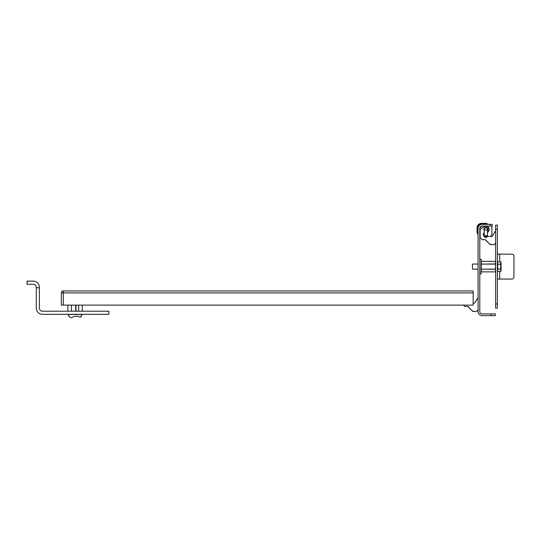 <?xml version="1.0" encoding="UTF-8"?>
<svg xmlns="http://www.w3.org/2000/svg" width="541" height="541" viewBox="0 0 541 541"><rect width="100%" height="100%" fill="white"/><g stroke="black" fill="none" stroke-linecap="round" stroke-linejoin="round"><path stroke-width="0.81" d="M68.335 314.321L68.335 314.49A3.151 3.151 0 0 0 71.486 317.641L71.716 317.621C74.489 315.991 77.255 315.816 80.014 317.1L80.014 317.337A3.151 3.151 -90 0 0 81.819 314.49L81.819 314.321M42.489 311.217L108.89 311.217L108.89 314.321L42.489 314.321A6.208 6.208 0 0 1 36.281 308.113L36.281 287.765L39.385 287.765L39.385 308.113A3.104 3.104 0 0 0 42.489 311.217M36.281 287.765L36.281 287.332A3.104 3.104 0 0 0 33.177 284.228L27.05 284.228L27.05 281.124L33.177 281.124A6.208 6.208 0 0 1 39.385 287.332L39.385 287.765M75.997 311.217L75.997 305.11M78.668 305.11L78.668 311.217M67.889 311.217L67.889 305.11M82.259 305.11L82.259 311.217M75.733 305.11L75.733 311.217M71.48 305.11L71.48 311.217M71.486 317.641L71.716 317.641C74.502 315.985 77.268 315.809 80.014 317.1M63.304 305.11L473.165 305.11L473.165 292.897L63.304 292.897L63.304 305.11L61.343 305.11L61.343 292.897A1.961 1.961 0 0 1 63.304 290.936L473.165 290.936L473.165 292.897M490.166 226.084L482.159 226.084A2.367 2.367 0 0 0 479.793 228.444L479.793 311.548A2.367 2.367 0 0 0 482.159 313.915L495.353 313.915L495.353 315.64L482.159 315.64A4.091 4.091 0 0 1 478.068 311.548L478.068 228.444A4.091 4.091 0 0 1 482.159 224.353L492.242 224.353L492.242 226.084L490.166 226.084L490.166 224.353M490.91 226.084A0.994 0.994 0 0 1 491.911 227.078L491.911 234.131A2.489 2.489 0 0 1 490.268 236.471L491.201 235.869M485.223 226.084A3.374 3.374 0 0 0 483.255 227.213M487.441 232.353A3.374 3.374 0 0 0 486.413 226.084M481.848 226.104L479.813 228.133M479.793 234.544L480.144 234.895M485.818 236.491A0.981 0.487 180 0 0 484.946 236.762A0.981 0.487 180 0 0 485.02 237.269A0.981 0.487 180 0 0 485.818 237.472A0.981 0.487 180 0 0 486.616 237.269A0.981 0.487 180 0 0 486.69 236.762A0.981 0.487 180 0 0 485.818 236.491M486.778 237.08A1.63 0.811 180 0 0 487.143 236.89A1.63 0.811 180 0 0 487.441 236.424A1.63 0.811 180 0 0 485.818 235.612A1.63 0.811 180 0 0 484.188 236.424A1.63 0.811 180 0 0 484.493 236.89A1.63 0.811 180 0 0 484.858 237.08M487.198 230.263A1.63 1.63 0 0 0 485.818 227.775A1.63 1.63 0 0 0 484.438 230.263A1.63 1.63 0 0 1 484.188 229.398L484.188 229.398A1.63 1.63 0 0 1 485.818 227.775A1.63 1.63 0 0 1 487.441 229.398L487.441 229.398A1.63 1.63 0 0 1 487.198 230.263M491.235 235.835L490.66 236.289M491.911 227.078L491.911 234.131L491.911 227.078M497.355 279.061L498.024 279.061L497.355 279.724M497.355 225.117L497.355 308.106L495.624 308.106L495.624 225.117L497.355 225.117M511.874 279.061L499.715 279.061L511.874 279.061A2.076 2.076 0 0 0 513.95 276.985L513.95 256.238A2.076 2.076 0 0 0 511.874 254.162L498.024 254.162L497.355 253.499M499.715 271.406L499.715 279.061L498.024 279.061M513.95 256.238L513.95 276.985L513.95 256.238M498.024 254.162L497.355 254.162M495.624 264.103L495.448 269.127L481.28 269.127L481.28 261.337L495.448 261.337L495.448 263.947L481.105 264.103L495.624 264.103M495.448 271.866L481.28 271.886L481.28 269.127L495.448 269.276L495.448 271.886L481.28 271.866M481.105 259.261L481.105 273.962L479.806 273.962L479.806 259.261L481.105 259.261M499.715 261.824L499.715 254.162L511.874 254.162M495.624 242.145A2.604 2.604 0 0 1 493.02 244.755L489.815 244.268L490.985 244.755A1.657 1.657 0 0 1 489.815 244.268L485.203 239.656A0.649 0.649 0 0 1 485.804 240.069L489.815 244.268L486.176 240.63A1.657 1.657 0 0 1 485.804 240.069L486.176 240.63L485.203 239.656L482.234 239.656L480.144 237.567L480.144 230.074A1.312 1.312 0 0 1 480.699 229.005L483.093 227.321A6.404 6.404 0 0 1 484.919 226.429A3.104 3.104 0 0 1 487.441 232.042M485.818 227.734A1.67 1.67 0 0 1 487.441 229.769A1.67 1.67 0 0 0 485.818 227.734A1.67 1.67 0 0 0 484.188 229.769A1.67 1.67 0 0 1 485.818 227.734M487.441 236.471L491.255 236.471A1.657 1.657 0 0 0 492.689 235.646A1.657 1.657 0 0 1 491.255 236.471A1.657 1.657 0 0 0 492.689 235.646L494.981 231.69L495.624 231.69M487.441 230.567A2.002 2.002 0 0 0 485.818 227.403A2.002 2.002 0 0 0 484.188 230.567M483.769 233.185L484.188 232.86A1.63 1.63 0 0 0 483.329 234.3L483.329 234.848A1.63 1.63 0 0 0 484.188 236.282M490.565 244.701L491.059 244.755M485.203 239.656L485.804 240.069L485.203 239.656M486.176 240.63L489.815 244.268M492.689 235.646A1.657 1.657 0 0 1 491.255 236.471M482.159 224.353L481.436 224.353A3.368 3.368 0 0 0 478.068 227.727A3.368 3.368 0 0 1 481.436 224.353L481.436 224.109A3.618 3.618 0 0 0 477.818 227.727L478.068 233.983M487.691 224.353L486.318 223.406A4.152 4.152 0 0 0 485.69 223.359L480.651 223.433M480.489 223.46L480.442 223.474A4.362 4.362 0 0 1 481.436 223.359C478.785 223.616 477.331 225.076 477.067 227.727L477.067 231.981A4.152 4.152 0 0 0 477.121 232.61L477.656 234.111L477.121 232.61L477.818 234.118L478.068 233.881L477.656 234.111M487.59 224.353L486.285 223.656L486.285 224.109L487.826 224.109L486.285 223.656A3.902 3.902 0 0 0 485.69 223.609L481.436 223.609A4.118 4.118 0 0 0 477.318 227.727L477.318 231.981A3.902 3.902 0 0 0 477.365 232.569L477.818 232.569L477.818 234.118L478.068 232.569M481.436 224.109L486.285 224.353M487.941 224.136L486.318 223.406M481.436 224.353A3.368 3.368 0 0 0 478.068 227.727L478.068 228.444M478.068 308.884A2.604 2.604 0 0 1 475.458 311.488L472.252 311.007L473.429 311.488A1.657 1.657 0 0 1 472.252 311.007L467.64 306.395A0.649 0.649 0 0 1 468.242 306.801L472.252 311.007L468.614 307.369A1.657 1.657 0 0 1 468.242 306.801L468.614 307.369L467.64 306.395L464.672 306.395L463.387 305.11M473.165 303.21L473.693 303.21A1.657 1.657 0 0 0 475.126 302.378A1.657 1.657 0 0 1 473.693 303.21A1.657 1.657 0 0 0 475.126 302.378L477.419 298.429L478.068 298.429M467.64 306.395L468.242 306.801L467.64 306.395M468.614 307.369L472.252 311.007M475.126 302.378A1.657 1.657 0 0 1 473.693 303.21M472.455 269.019L472.455 264.204M497.686 264.218L497.686 261.824L500.675 261.824L500.675 264.218L497.686 264.218L497.686 269.005L500.675 269.005L500.736 264.103M500.675 261.824L501.054 262.48L501.054 270.743L500.675 271.406L500.675 269.005M497.686 269.005L497.686 271.406L500.675 271.406M472.624 264.042L478.068 264.042M472.624 269.181L478.068 269.181M68.335 314.49L81.819 314.49M61.343 292.897L63.304 292.897L63.304 290.936M491.201 313.915L491.201 315.64M487.441 229.398L487.441 230.696A1.63 0.811 180 0 0 485.818 229.884A1.63 0.811 180 0 0 484.188 230.696L484.188 229.398M497.355 229.269L495.624 229.269M497.355 303.954L495.624 303.954M495.448 261.364L481.28 261.364M481.436 223.609L481.436 223.359C478.785 223.616 477.331 225.076 477.067 227.727L477.318 227.727M68.464 315.389L69.6 317.019M81.677 315.41L80.494 317.053M485.02 237.269L484.493 236.89M486.616 237.269L487.143 236.89M484.188 230.696L484.188 236.424M487.441 230.696L487.441 236.424"/></g></svg>

